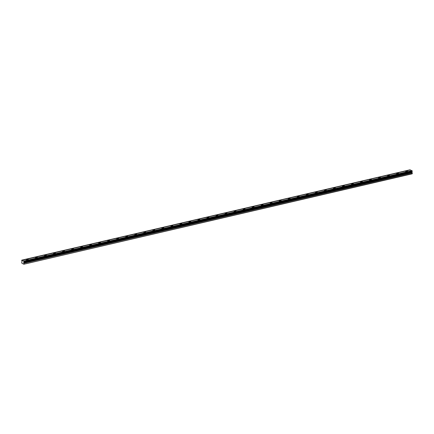 <?xml version="1.0" encoding="UTF-8"?>
<svg xmlns="http://www.w3.org/2000/svg" width="434" height="434" viewBox="0 0 434 434"><rect width="100%" height="100%" fill="white"/><g stroke="black" fill="none" stroke-linecap="round" stroke-linejoin="round"><path stroke-width="0.65" d="M21.705 260.514L22.101 261.848L21.733 262.136L21.912 263.292L23.919 264.23L412.143 173.85L412.289 172.846L411.915 172.124L412.257 170.909L23.989 261.197L21.743 260.15L21.705 260.514M407.13 171.604A0.998 0.325 -0.9 0 0 407.575 171.327A0.998 0.325 -0.9 0 0 407.043 171.05A0.998 0.325 -0.9 0 0 406.018 171.083A0.998 0.325 -0.9 0 0 405.578 171.359A0.998 0.325 -0.9 0 0 406.11 171.636A0.998 0.325 -0.9 0 0 407.13 171.604M27.939 259.885A0.998 0.325 -0.9 0 0 28.378 259.608A0.998 0.325 -0.9 0 0 27.847 259.331A0.998 0.325 -0.9 0 0 26.821 259.358A0.998 0.325 -0.9 0 0 26.382 259.635A0.998 0.325 -0.9 0 0 26.913 259.912A0.998 0.325 -0.9 0 0 27.939 259.885M36.966 257.78A0.998 0.325 -0.9 0 0 37.405 257.503A0.998 0.325 -0.9 0 0 36.874 257.226A0.998 0.325 -0.9 0 0 35.848 257.259A0.998 0.325 -0.9 0 0 35.409 257.536A0.998 0.325 -0.9 0 0 35.941 257.812A0.998 0.325 -0.9 0 0 36.966 257.78M45.993 255.68A0.998 0.325 -0.9 0 0 46.438 255.404A0.998 0.325 -0.9 0 0 45.901 255.127A0.998 0.325 -0.9 0 0 44.881 255.159A0.998 0.325 -0.9 0 0 44.436 255.431A0.998 0.325 -0.9 0 0 44.973 255.713A0.998 0.325 -0.9 0 0 45.993 255.68M55.026 253.575A0.998 0.325 -0.9 0 0 55.465 253.299A0.998 0.325 -0.9 0 0 54.934 253.022A0.998 0.325 -0.9 0 0 53.908 253.055A0.998 0.325 -0.9 0 0 53.469 253.331A0.998 0.325 -0.9 0 0 54 253.608A0.998 0.325 -0.9 0 0 55.026 253.575M64.053 251.476A0.998 0.325 -0.9 0 0 64.492 251.199A0.998 0.325 -0.9 0 0 63.961 250.923A0.998 0.325 -0.9 0 0 62.935 250.955A0.998 0.325 -0.9 0 0 62.496 251.232A0.998 0.325 -0.9 0 0 63.028 251.508A0.998 0.325 -0.9 0 0 64.053 251.476M73.08 249.371A0.998 0.325 -0.9 0 0 73.52 249.094A0.998 0.325 -0.9 0 0 72.988 248.818A0.998 0.325 -0.9 0 0 71.963 248.85A0.998 0.325 -0.9 0 0 71.523 249.127A0.998 0.325 -0.9 0 0 72.055 249.404A0.998 0.325 -0.9 0 0 73.08 249.371M82.107 247.272A0.998 0.325 -0.9 0 0 82.547 246.995A0.998 0.325 -0.9 0 0 82.015 246.718A0.998 0.325 -0.9 0 0 80.995 246.751A0.998 0.325 -0.9 0 0 80.55 247.027A0.998 0.325 -0.9 0 0 81.082 247.304A0.998 0.325 -0.9 0 0 82.107 247.272M91.14 245.167A0.998 0.325 -0.9 0 0 91.579 244.895A0.998 0.325 -0.9 0 0 91.048 244.613A0.998 0.325 -0.9 0 0 90.022 244.646A0.998 0.325 -0.9 0 0 89.583 244.922A0.998 0.325 -0.9 0 0 90.115 245.199A0.998 0.325 -0.9 0 0 91.14 245.167M100.167 243.067A0.998 0.325 -0.9 0 0 100.607 242.79A0.998 0.325 -0.9 0 0 100.075 242.514A0.998 0.325 -0.9 0 0 99.05 242.546A0.998 0.325 -0.9 0 0 98.61 242.823A0.998 0.325 -0.9 0 0 99.142 243.1A0.998 0.325 -0.9 0 0 100.167 243.067M109.194 240.968A0.998 0.325 -0.9 0 0 109.634 240.691A0.998 0.325 -0.9 0 0 109.102 240.414A0.998 0.325 -0.9 0 0 108.077 240.447A0.998 0.325 -0.9 0 0 107.637 240.718A0.998 0.325 -0.9 0 0 108.169 241A0.998 0.325 -0.9 0 0 109.194 240.968M118.222 238.863A0.998 0.325 -0.9 0 0 118.661 238.586A0.998 0.325 -0.9 0 0 118.129 238.309A0.998 0.325 -0.9 0 0 117.104 238.342A0.998 0.325 -0.9 0 0 116.665 238.619A0.998 0.325 -0.9 0 0 117.196 238.895A0.998 0.325 -0.9 0 0 118.222 238.863M127.249 236.763A0.998 0.325 -0.9 0 0 127.694 236.487A0.998 0.325 -0.9 0 0 127.162 236.21A0.998 0.325 -0.9 0 0 126.137 236.242A0.998 0.325 -0.9 0 0 125.697 236.519A0.998 0.325 -0.9 0 0 126.229 236.796A0.998 0.325 -0.9 0 0 127.249 236.763M136.281 234.658A0.998 0.325 -0.9 0 0 136.721 234.382A0.998 0.325 -0.9 0 0 136.189 234.105A0.998 0.325 -0.9 0 0 135.164 234.138A0.998 0.325 -0.9 0 0 134.724 234.414A0.998 0.325 -0.9 0 0 135.256 234.691A0.998 0.325 -0.9 0 0 136.281 234.658M145.309 232.559A0.998 0.325 -0.9 0 0 145.748 232.282A0.998 0.325 -0.9 0 0 145.216 232.006A0.998 0.325 -0.9 0 0 144.191 232.038A0.998 0.325 -0.9 0 0 143.752 232.315A0.998 0.325 -0.9 0 0 144.283 232.591A0.998 0.325 -0.9 0 0 145.309 232.559M154.336 230.454A0.998 0.325 -0.9 0 0 154.775 230.177A0.998 0.325 -0.9 0 0 154.244 229.901A0.998 0.325 -0.9 0 0 153.218 229.933A0.998 0.325 -0.9 0 0 152.779 230.21A0.998 0.325 -0.9 0 0 153.311 230.487A0.998 0.325 -0.9 0 0 154.336 230.454M163.363 228.355A0.998 0.325 -0.9 0 0 163.802 228.078A0.998 0.325 -0.9 0 0 163.271 227.801A0.998 0.325 -0.9 0 0 162.251 227.834A0.998 0.325 -0.9 0 0 161.806 228.11A0.998 0.325 -0.9 0 0 162.338 228.387A0.998 0.325 -0.9 0 0 163.363 228.355M172.396 226.25A0.998 0.325 -0.9 0 0 172.835 225.978A0.998 0.325 -0.9 0 0 172.303 225.696A0.998 0.325 -0.9 0 0 171.278 225.729A0.998 0.325 -0.9 0 0 170.839 226.006A0.998 0.325 -0.9 0 0 171.37 226.282A0.998 0.325 -0.9 0 0 172.396 226.25M181.423 224.15A0.998 0.325 -0.9 0 0 181.862 223.873A0.998 0.325 -0.9 0 0 181.331 223.597A0.998 0.325 -0.9 0 0 180.305 223.629A0.998 0.325 -0.9 0 0 179.866 223.906A0.998 0.325 -0.9 0 0 180.398 224.183A0.998 0.325 -0.9 0 0 181.423 224.15M190.45 222.051A0.998 0.325 -0.9 0 0 190.889 221.774A0.998 0.325 -0.9 0 0 190.358 221.497A0.998 0.325 -0.9 0 0 189.332 221.53A0.998 0.325 -0.9 0 0 188.893 221.801A0.998 0.325 -0.9 0 0 189.425 222.083A0.998 0.325 -0.9 0 0 190.45 222.051M199.477 219.946A0.998 0.325 -0.9 0 0 199.917 219.669A0.998 0.325 -0.9 0 0 199.385 219.392A0.998 0.325 -0.9 0 0 198.36 219.425A0.998 0.325 -0.9 0 0 197.92 219.702A0.998 0.325 -0.9 0 0 198.452 219.978A0.998 0.325 -0.9 0 0 199.477 219.946M208.504 217.846A0.998 0.325 -0.9 0 0 208.949 217.57A0.998 0.325 -0.9 0 0 208.418 217.293A0.998 0.325 -0.9 0 0 207.392 217.326A0.998 0.325 -0.9 0 0 206.953 217.602A0.998 0.325 -0.9 0 0 207.485 217.879A0.998 0.325 -0.9 0 0 208.504 217.846M217.537 215.741A0.998 0.325 -0.9 0 0 217.976 215.465A0.998 0.325 -0.9 0 0 217.445 215.188A0.998 0.325 -0.9 0 0 216.42 215.221A0.998 0.325 -0.9 0 0 215.98 215.497A0.998 0.325 -0.9 0 0 216.512 215.774A0.998 0.325 -0.9 0 0 217.537 215.741M226.564 213.642A0.998 0.325 -0.9 0 0 227.004 213.365A0.998 0.325 -0.9 0 0 226.472 213.089A0.998 0.325 -0.9 0 0 225.447 213.121A0.998 0.325 -0.9 0 0 225.007 213.398A0.998 0.325 -0.9 0 0 225.539 213.674A0.998 0.325 -0.9 0 0 226.564 213.642M235.591 211.537A0.998 0.325 -0.9 0 0 236.031 211.26A0.998 0.325 -0.9 0 0 235.499 210.984A0.998 0.325 -0.9 0 0 234.474 211.016A0.998 0.325 -0.9 0 0 234.034 211.293A0.998 0.325 -0.9 0 0 234.566 211.57A0.998 0.325 -0.9 0 0 235.591 211.537M244.619 209.438A0.998 0.325 -0.9 0 0 245.064 209.161A0.998 0.325 -0.9 0 0 244.526 208.884A0.998 0.325 -0.9 0 0 243.507 208.917A0.998 0.325 -0.9 0 0 243.062 209.193A0.998 0.325 -0.9 0 0 243.599 209.47A0.998 0.325 -0.9 0 0 244.619 209.438M253.651 207.338A0.998 0.325 -0.9 0 0 254.091 207.061A0.998 0.325 -0.9 0 0 253.559 206.785A0.998 0.325 -0.9 0 0 252.534 206.812A0.998 0.325 -0.9 0 0 252.094 207.089A0.998 0.325 -0.9 0 0 252.626 207.365A0.998 0.325 -0.9 0 0 253.651 207.338M262.678 205.233A0.998 0.325 -0.9 0 0 263.118 204.957A0.998 0.325 -0.9 0 0 262.586 204.68A0.998 0.325 -0.9 0 0 261.561 204.712A0.998 0.325 -0.9 0 0 261.122 204.989A0.998 0.325 -0.9 0 0 261.653 205.266A0.998 0.325 -0.9 0 0 262.678 205.233M271.706 203.134A0.998 0.325 -0.9 0 0 272.145 202.857A0.998 0.325 -0.9 0 0 271.613 202.58A0.998 0.325 -0.9 0 0 270.588 202.613A0.998 0.325 -0.9 0 0 270.149 202.89A0.998 0.325 -0.9 0 0 270.68 203.166A0.998 0.325 -0.9 0 0 271.706 203.134M280.733 201.029A0.998 0.325 -0.9 0 0 281.172 200.752A0.998 0.325 -0.9 0 0 280.641 200.475A0.998 0.325 -0.9 0 0 279.621 200.508A0.998 0.325 -0.9 0 0 279.176 200.785A0.998 0.325 -0.9 0 0 279.708 201.061A0.998 0.325 -0.9 0 0 280.733 201.029M289.766 198.929A0.998 0.325 -0.9 0 0 290.205 198.653A0.998 0.325 -0.9 0 0 289.673 198.376A0.998 0.325 -0.9 0 0 288.648 198.409A0.998 0.325 -0.9 0 0 288.209 198.685A0.998 0.325 -0.9 0 0 288.74 198.962A0.998 0.325 -0.9 0 0 289.766 198.929M298.793 196.824A0.998 0.325 -0.9 0 0 299.232 196.548A0.998 0.325 -0.9 0 0 298.7 196.271A0.998 0.325 -0.9 0 0 297.675 196.304A0.998 0.325 -0.9 0 0 297.236 196.58A0.998 0.325 -0.9 0 0 297.767 196.857A0.998 0.325 -0.9 0 0 298.793 196.824M307.82 194.725A0.998 0.325 -0.9 0 0 308.259 194.448A0.998 0.325 -0.9 0 0 307.728 194.172A0.998 0.325 -0.9 0 0 306.702 194.204A0.998 0.325 -0.9 0 0 306.263 194.481A0.998 0.325 -0.9 0 0 306.795 194.757A0.998 0.325 -0.9 0 0 307.82 194.725M316.847 192.62A0.998 0.325 -0.9 0 0 317.287 192.349A0.998 0.325 -0.9 0 0 316.755 192.067A0.998 0.325 -0.9 0 0 315.73 192.099A0.998 0.325 -0.9 0 0 315.29 192.376A0.998 0.325 -0.9 0 0 315.822 192.653A0.998 0.325 -0.9 0 0 316.847 192.62M325.874 190.521A0.998 0.325 -0.9 0 0 326.319 190.244A0.998 0.325 -0.9 0 0 325.788 189.967A0.998 0.325 -0.9 0 0 324.762 190A0.998 0.325 -0.9 0 0 324.323 190.276A0.998 0.325 -0.9 0 0 324.854 190.553A0.998 0.325 -0.9 0 0 325.874 190.521M334.907 188.421A0.998 0.325 -0.9 0 0 335.346 188.144A0.998 0.325 -0.9 0 0 334.815 187.868A0.998 0.325 -0.9 0 0 333.789 187.9A0.998 0.325 -0.9 0 0 333.35 188.172A0.998 0.325 -0.9 0 0 333.882 188.454A0.998 0.325 -0.9 0 0 334.907 188.421M343.934 186.316A0.998 0.325 -0.9 0 0 344.374 186.04A0.998 0.325 -0.9 0 0 343.842 185.763A0.998 0.325 -0.9 0 0 342.817 185.795A0.998 0.325 -0.9 0 0 342.377 186.072A0.998 0.325 -0.9 0 0 342.909 186.349A0.998 0.325 -0.9 0 0 343.934 186.316M352.961 184.217A0.998 0.325 -0.9 0 0 353.401 183.94A0.998 0.325 -0.9 0 0 352.869 183.663A0.998 0.325 -0.9 0 0 351.844 183.696A0.998 0.325 -0.9 0 0 351.404 183.973A0.998 0.325 -0.9 0 0 351.936 184.249A0.998 0.325 -0.9 0 0 352.961 184.217M361.989 182.112A0.998 0.325 -0.9 0 0 362.428 181.835A0.998 0.325 -0.9 0 0 361.896 181.558A0.998 0.325 -0.9 0 0 360.876 181.591A0.998 0.325 -0.9 0 0 360.432 181.868A0.998 0.325 -0.9 0 0 360.963 182.144A0.998 0.325 -0.9 0 0 361.989 182.112M371.021 180.012A0.998 0.325 -0.9 0 0 371.461 179.736A0.998 0.325 -0.9 0 0 370.929 179.459A0.998 0.325 -0.9 0 0 369.904 179.492A0.998 0.325 -0.9 0 0 369.464 179.768A0.998 0.325 -0.9 0 0 369.996 180.045A0.998 0.325 -0.9 0 0 371.021 180.012M380.048 177.907A0.998 0.325 -0.9 0 0 380.488 177.631A0.998 0.325 -0.9 0 0 379.956 177.354A0.998 0.325 -0.9 0 0 378.931 177.387A0.998 0.325 -0.9 0 0 378.491 177.663A0.998 0.325 -0.9 0 0 379.023 177.94A0.998 0.325 -0.9 0 0 380.048 177.907M389.076 175.808A0.998 0.325 -0.9 0 0 389.515 175.531A0.998 0.325 -0.9 0 0 388.983 175.255A0.998 0.325 -0.9 0 0 387.958 175.287A0.998 0.325 -0.9 0 0 387.519 175.564A0.998 0.325 -0.9 0 0 388.05 175.841A0.998 0.325 -0.9 0 0 389.076 175.808M398.103 173.708A0.998 0.325 -0.9 0 0 398.542 173.432A0.998 0.325 -0.9 0 0 398.011 173.155A0.998 0.325 -0.9 0 0 396.985 173.182A0.998 0.325 -0.9 0 0 396.546 173.459A0.998 0.325 -0.9 0 0 397.077 173.736A0.998 0.325 -0.9 0 0 398.103 173.708M21.743 260.15L410.173 169.954M412.023 170.822L410.304 169.927L22.08 260.308M23.93 261.17L412.213 170.817M23.919 264.23L412.3 173.654M24.076 264.035L23.691 262.505L23.989 261.197M21.803 260.178L410.021 169.797M411.871 170.66L23.648 261.04M24.033 261.29L412.257 170.909M412.262 171.224L24.038 261.604M412.148 171.522L23.924 261.903M412.289 172.846L24.065 263.226M411.915 172.124L23.691 262.505M23.734 262.754L411.958 172.374"/></g></svg>
